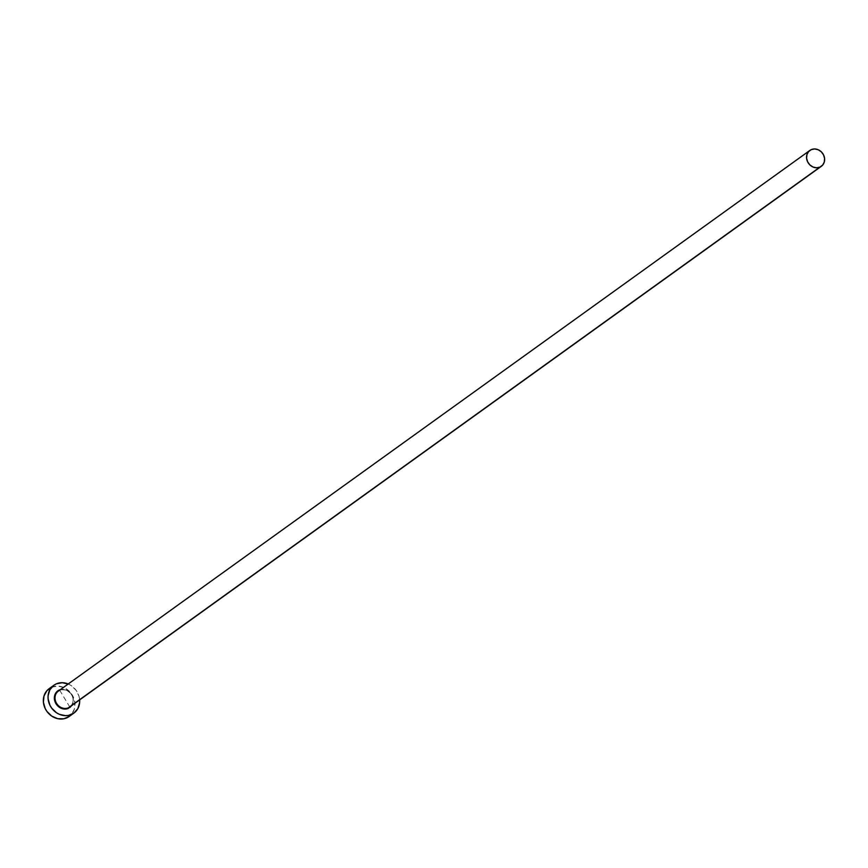 <?xml version="1.0" encoding="UTF-8"?>
<svg xmlns="http://www.w3.org/2000/svg" width="868" height="868" viewBox="0 0 868 868"><rect width="100%" height="100%" fill="white"/><g stroke="black" fill="none" stroke-linecap="round" stroke-linejoin="round"><path stroke-width="0.65" stroke-dasharray="4.34 3.25" d="M59.74 690.299L69.776 706.997A9.798 8.637 54.3 0 0 71.577 694.78A9.798 8.637 54.3 0 0 59.762 690.288L811.298 149.611L59.762 690.288A9.798 8.637 54.3 0 0 58.33 691.091M51.646 687.228L57.559 686.089L63.711 687.456L69.169 691.123L73.107 696.527L74.919 702.863L74.333 709.145L71.436 714.429L69.18 716.48A17.143 15.114 54.3 0 0 72.326 695.105A17.143 15.114 54.3 0 0 51.646 687.228L56.344 683.843L51.646 687.228A17.143 15.114 54.3 0 0 49.15 688.649M68.203 683.984A17.143 15.114 -125.7 0 1 79.65 699.89L78.999 696.255L76.069 690.277L71.274 685.644L68.203 683.984M60.38 689.615L66.586 690.114L71.187 693.836L72.945 697.427L73.324 701.29L71.23 706.302M59.349 689.984A10.286 9.071 -125.7 0 1 72.228 695.561A10.286 9.071 -125.7 0 1 68.366 708.386M70.341 706.552A9.798 8.637 54.3 0 0 71.36 694.433A9.798 8.637 54.3 0 0 59.762 690.288"/><path stroke-width="1.3" d="M59.762 690.288A9.798 8.637 54.3 0 0 57.765 691.546A9.798 8.637 54.3 0 0 56.745 703.655A9.798 8.637 54.3 0 0 68.344 707.811L68.366 708.386A10.286 9.071 -125.7 0 1 55.498 702.809A10.286 9.071 -125.7 0 1 59.349 689.984L61.075 689.452M59.74 690.299L58.33 691.091A9.798 8.637 54.3 0 0 56.529 703.308A9.798 8.637 54.3 0 0 68.344 707.811A9.798 8.637 54.3 0 0 69.776 706.997L821.312 166.331A9.798 8.637 -125.7 0 1 819.88 167.133L68.344 707.811L819.88 167.133A9.798 8.637 -125.7 0 1 808.075 162.642A9.798 8.637 -125.7 0 1 809.866 150.424A9.798 8.637 -125.7 0 1 811.298 149.611A9.798 8.637 -125.7 0 1 823.114 154.113A9.798 8.637 -125.7 0 1 821.312 166.331M53.849 685.264L49.15 688.649A17.143 15.114 54.3 0 0 46.004 710.024A17.143 15.114 54.3 0 0 66.673 717.901A17.143 15.114 54.3 0 0 69.18 716.48L73.878 713.105A17.143 15.114 -125.7 0 1 71.371 714.516L66.673 717.901L71.371 714.516A17.143 15.114 -125.7 0 1 50.702 706.65A17.143 15.114 -125.7 0 1 53.849 685.264A17.143 15.114 -125.7 0 1 56.344 683.843A17.143 15.114 -125.7 0 1 68.203 683.984M79.65 699.89A17.143 15.114 -125.7 0 1 73.878 713.105M68.409 684.071L62.257 682.704L56.344 683.843L53.773 685.319L49.867 689.789L48.098 695.68L48.109 698.892L49.921 705.217L51.657 708.093L56.442 712.726L59.317 714.299L65.469 715.666L68.518 715.406L73.954 713.051L77.86 708.581L79.628 702.689L79.617 699.478M72.261 704.827L69.917 707.507L64.829 709.069L61.14 708.255L56.539 704.534L54.782 700.943L54.402 697.08L55.465 693.543L59.349 689.984M51.646 687.228L46.894 690.7L43.997 695.984L43.411 702.266L45.223 708.603L46.959 711.478L51.744 716.1L57.668 718.671L63.82 718.78L69.256 716.425M811.298 149.611L808.575 151.596L806.925 154.612L806.589 158.204L807.631 161.817L809.877 164.909L812.99 167.014L816.506 167.795L819.88 167.133L822.604 165.148L824.264 162.132L824.589 158.54L823.558 154.927L821.312 151.835L818.188 149.741L814.672 148.96L811.298 149.611M68.366 708.386L68.344 707.811A9.798 8.637 54.3 0 0 70.341 706.552M58.33 691.091L809.866 150.424"/></g></svg>
